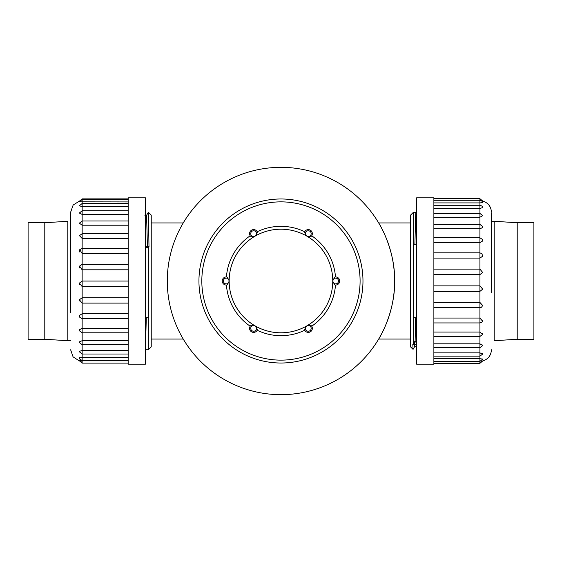 <?xml version="1.0" encoding="UTF-8"?>
<svg xmlns="http://www.w3.org/2000/svg" width="562" height="562" viewBox="0 0 562 562"><rect width="100%" height="100%" fill="white"/><g stroke="black" fill="none" stroke-linecap="round" stroke-linejoin="round"><path stroke-width="0.84" d="M410.583 222.938L378.683 222.938C378.704 222.636 395.227 249.275 394.629 280.852C395.29 312.641 378.704 339.364 378.683 339.062L410.583 339.062M167.286 281A113.672 113.672 0 0 0 337.79 379.441A113.672 113.672 0 0 0 337.79 182.559A113.672 113.672 0 0 0 167.286 281M280.958 363.017A82.017 82.017 0 0 1 198.941 281A82.017 82.017 0 0 1 280.958 198.983A82.017 82.017 0 0 1 362.975 281A82.017 82.017 0 0 1 280.958 363.017M201.821 281A79.137 79.137 0 0 0 320.523 349.536A79.137 79.137 0 0 0 320.523 212.464A79.137 79.137 0 0 0 201.821 281M416.611 231.677L415.747 212.731L414.889 244.308M413.801 317.692L413.463 335.212M416.611 213.497L415.887 212.239L413.463 212.218L413.463 344.773L416.611 344.773M413.463 344.773L412.817 344.176L413.056 349.374L410.583 346.902L410.583 215.098L413.463 212.218M416.611 342.897L415.873 341.71L414.349 341.71L413.463 343.143M416.611 341.921L416.575 342.834M416.611 347.147L415.873 341.71M415.669 317.692L415.1 341.71M416.245 346.487L414.721 346.487L414.349 341.71M413.056 349.374L414.749 346.466M145.46 349.044L146.289 317.692M146.436 215.534L148.354 212.218L149 246.57L145.46 246.247M145.46 349.782L148.354 349.782L148.354 246.247M148.361 212.218L151.234 215.098L151.234 346.902L148.354 349.782M145.46 247.484L147.462 247.912L148.354 247.132M145.46 224.779L145.944 247.912M144.933 215.513L146.457 215.513L146.605 216.258L147.462 247.912M533.9 222.728L533.9 339.272L517.209 339.272L517.209 222.728L533.9 222.728M491.434 221.287L494.188 221.287L494.188 340.713L517.209 339.272M416.611 297.516L416.611 197.831L433.878 197.831L433.878 364.169L416.611 364.169L416.611 297.516M491.434 292.886L491.434 213.377L491.434 292.886M433.878 318.05L479.92 318.05L482.575 321.169C482.547 321.871 481.662 322.462 479.92 322.932L479.92 307.702L433.878 307.695L479.92 307.702L479.92 302.433L482.695 305.51L481.508 307.224L479.92 307.695L481.508 307.224M479.92 322.855L479.92 332.051L482.66 334.46L482.533 333.779L482.66 334.46M433.878 332.051L479.92 332.051L479.92 336.455L482.688 334.369M433.878 343.818L479.92 343.818L482.73 345.447L479.92 347.688L479.92 336.455L433.878 336.455M433.878 352.845L479.92 352.845L482.674 354.095L482.533 353.442M433.878 358.725L479.92 358.725L479.92 347.688L433.878 347.688M433.878 361.408L479.92 361.408L479.92 358.725L482.751 359.055L479.92 361.408L479.92 363.298L482.758 360.93L481.079 361.162M433.878 202.903L479.92 202.903L479.92 198.702L482.758 201.07M433.878 208.488L479.92 208.488L479.92 202.903L482.751 202.636C482.863 201.716 481.922 200.929 479.92 200.276L433.878 200.276M433.878 217.234L479.92 217.234L479.92 208.488L482.744 207.575C482.807 206.626 481.866 205.854 479.92 205.256L433.878 205.256M433.878 228.776L479.92 228.776L479.92 217.234L482.73 215.668L479.92 213.419L433.878 213.419M433.878 242.594L479.92 242.594L479.92 228.776L482.603 227.589L482.695 226.521L479.92 224.414L433.878 224.414M481.88 253.631L479.92 252.858L433.878 252.858L479.92 252.858L481.88 253.631L482.667 256.216L479.92 258.091L479.92 242.594L482.639 241.028L482.596 239.56L479.92 237.754L433.878 237.754M433.878 258.091L479.92 258.091L479.92 269.107L482.681 272.493L479.92 274.593L479.92 269.107L433.878 269.107M433.878 274.593L479.92 274.593L479.92 285.875L482.695 289.163L479.92 291.369L479.92 285.875L433.878 285.875M433.878 291.369L479.92 291.369L479.92 302.433L433.878 302.433M491.434 212.218C491.069 206.486 488.139 202.756 482.646 201.034L481.648 200.852M28.1 339.272L28.1 222.728L44.791 222.728L44.791 339.272L28.1 339.272M70.636 340.713L67.812 340.713L67.812 221.287L44.791 222.728M145.46 325.089L145.46 364.169L128.192 364.169L128.192 197.831L145.46 197.831L145.46 325.089M70.636 312.732L70.636 212.225L70.636 312.732M128.192 303.108L82.143 303.108L79.375 299.792L82.143 297.755L82.143 313.715L128.192 313.715M128.192 297.755L82.143 297.755L82.143 286.578L79.411 283.1L82.143 281.063L82.143 286.578L128.192 286.578M128.192 281.063L82.143 281.063L82.143 269.802L79.53 266.086L82.143 264.365L82.143 269.802L128.192 269.802M128.192 264.365L82.143 264.365L82.143 253.518L79.755 249.668L82.143 248.39L82.143 253.518L128.192 253.518M128.192 238.436L82.143 238.436L82.143 248.39L128.192 248.39L82.143 248.397L79.93 249.43L79.53 251.938M128.192 233.722L82.143 233.722L82.143 238.436L79.432 235.647L82.143 233.722L82.143 225.207L79.361 223.156L82.143 220.999L82.143 225.207L128.192 225.207M128.192 214.424L82.143 214.424L79.333 213.047L82.143 210.778L82.143 220.999L128.192 220.999M128.192 206.549L82.143 206.549L79.319 205.825L82.143 203.493L82.143 210.778L128.192 210.778M128.192 201.927L79.312 201.835L82.143 199.475L82.143 203.493L128.192 203.493M128.192 198.885L82.143 198.885L82.143 199.475L128.192 199.475M128.192 360.853L82.143 360.853L82.143 363.115L79.53 360.909M128.192 357.376L82.143 357.376L82.143 360.853C78.504 360.656 78.504 360.783 82.143 361.24M128.192 350.562L82.143 350.562L82.143 357.376L79.319 357.889C79.383 359.027 80.324 359.806 82.143 360.235L128.192 360.235M128.192 340.705L82.143 340.705L82.143 350.562L79.404 351.285L79.326 351.721L82.143 354.018L128.192 354.018M128.192 328.243L82.143 328.243L82.143 340.705L79.383 341.865L79.347 342.532L82.143 344.731L128.192 344.731M128.192 318.71L82.143 318.71L79.572 317.123L79.368 315.563L82.143 313.715L82.143 328.243L79.375 329.789L79.397 330.772L82.143 332.795L128.192 332.795M226.999 284.976A4.039 4.039 0 0 1 222.236 281A4.039 4.039 0 0 1 226.999 277.024L229.155 280.726A2.894 2.894 0 0 0 224.751 278.541A2.894 2.894 0 0 0 224.751 283.459A2.894 2.894 0 0 0 229.155 281.274L226.999 284.976A4.039 4.039 0 0 1 222.236 281A4.039 4.039 0 0 1 226.999 277.024L226.43 276.961A54.676 54.676 0 0 1 250.195 235.794A54.676 54.676 0 0 0 226.43 276.961M250.533 236.265A4.039 4.039 0 0 1 251.593 230.146A4.039 4.039 0 0 1 257.424 232.282L255.296 236.005A2.894 2.894 0 0 0 254.986 231.101A2.894 2.894 0 0 0 250.729 233.553A2.894 2.894 0 0 0 254.818 236.279L250.533 236.265A4.039 4.039 0 0 1 251.593 230.146A4.039 4.039 0 0 1 257.424 232.282L257.192 231.755A54.676 54.676 0 0 1 304.723 231.755A54.676 54.676 0 0 0 257.192 231.755M304.492 232.282A4.039 4.039 0 0 1 310.315 230.146A4.039 4.039 0 0 1 311.376 236.265L307.098 236.279A2.894 2.894 0 0 0 311.186 233.553A2.894 2.894 0 0 0 306.929 231.101A2.894 2.894 0 0 0 306.62 236.005L304.492 232.282A4.039 4.039 0 0 1 310.315 230.146A4.039 4.039 0 0 1 311.376 236.265L311.72 235.794A54.676 54.676 0 0 1 335.486 276.961A54.676 54.676 0 0 0 311.72 235.794M334.91 277.024A4.039 4.039 0 0 1 339.68 281A4.039 4.039 0 0 1 334.91 284.976L332.753 281.274A2.894 2.894 0 0 0 337.158 283.459A2.894 2.894 0 0 0 337.158 278.541A2.894 2.894 0 0 0 332.753 280.726L334.91 277.024A4.039 4.039 0 0 1 339.68 281A4.039 4.039 0 0 1 334.91 284.976L335.486 285.039A54.676 54.676 0 0 1 311.72 326.206L311.376 325.735A4.039 4.039 0 0 1 310.315 331.854A4.039 4.039 0 0 1 304.492 329.718L304.723 330.245A54.676 54.676 0 0 1 257.192 330.245A54.676 54.676 0 0 0 304.723 330.245M257.424 329.718A4.039 4.039 0 0 1 251.593 331.854A4.039 4.039 0 0 1 250.533 325.735L254.818 325.721A2.894 2.894 0 0 0 250.729 328.447A2.894 2.894 0 0 0 254.986 330.899A2.894 2.894 0 0 0 255.296 325.995L257.424 329.718A4.039 4.039 0 0 1 251.593 331.854A4.039 4.039 0 0 1 250.533 325.735L250.195 326.206A54.676 54.676 0 0 1 226.43 285.039A54.676 54.676 0 0 0 250.195 326.206M307.098 325.721L311.376 325.735A4.039 4.039 0 0 1 310.315 331.854A4.039 4.039 0 0 1 304.492 329.718L306.62 325.995A2.894 2.894 0 0 0 306.929 330.899A2.894 2.894 0 0 0 311.186 328.447A2.894 2.894 0 0 0 307.098 325.721A51.802 51.802 0 0 0 332.753 281.274M482.533 320.249L482.688 320.825M482.533 345.005L482.54 345.883M482.533 272.141L482.688 272.493M482.533 288.742L482.695 289.163M482.533 305.018L482.695 305.51M79.53 300.909L79.375 299.792M79.53 284.47L79.411 283.1M79.53 267.905L79.53 266.086M79.53 358.029L79.425 357.657M79.53 351.812L79.404 351.285M79.53 342.532L79.383 341.865M79.53 330.589L79.375 329.789M79.53 316.511L79.368 315.563M335.486 285.039A54.676 54.676 0 0 1 311.72 326.206M332.753 280.726A51.802 51.802 0 0 0 307.098 236.279M306.62 236.005A51.802 51.802 0 0 0 255.296 236.005M254.818 236.279A51.802 51.802 0 0 0 229.155 280.726M229.155 281.274A51.802 51.802 0 0 0 254.818 325.721M255.296 325.995A51.802 51.802 0 0 0 306.62 325.995M416.611 244.308L413.463 244.308M416.611 317.692L413.463 317.692M151.234 339.062L183.233 339.062M151.234 222.938L183.233 222.938M145.46 317.692L148.354 317.692M494.188 221.287L517.209 222.728M433.878 322.932L479.92 322.932M433.878 356.125L479.92 356.125L482.674 354.095M433.878 363.298L479.92 363.298M433.878 198.702L479.92 198.702M482.646 360.966C488.139 359.244 491.069 355.514 491.434 349.782M67.812 340.713L44.791 339.272M128.192 363.115L82.143 363.115M79.607 200.992L73.151 205.039L70.636 212.218M79.354 360.944L73.074 356.863L70.636 349.782M82.143 198.885L79.312 201.252"/></g></svg>
